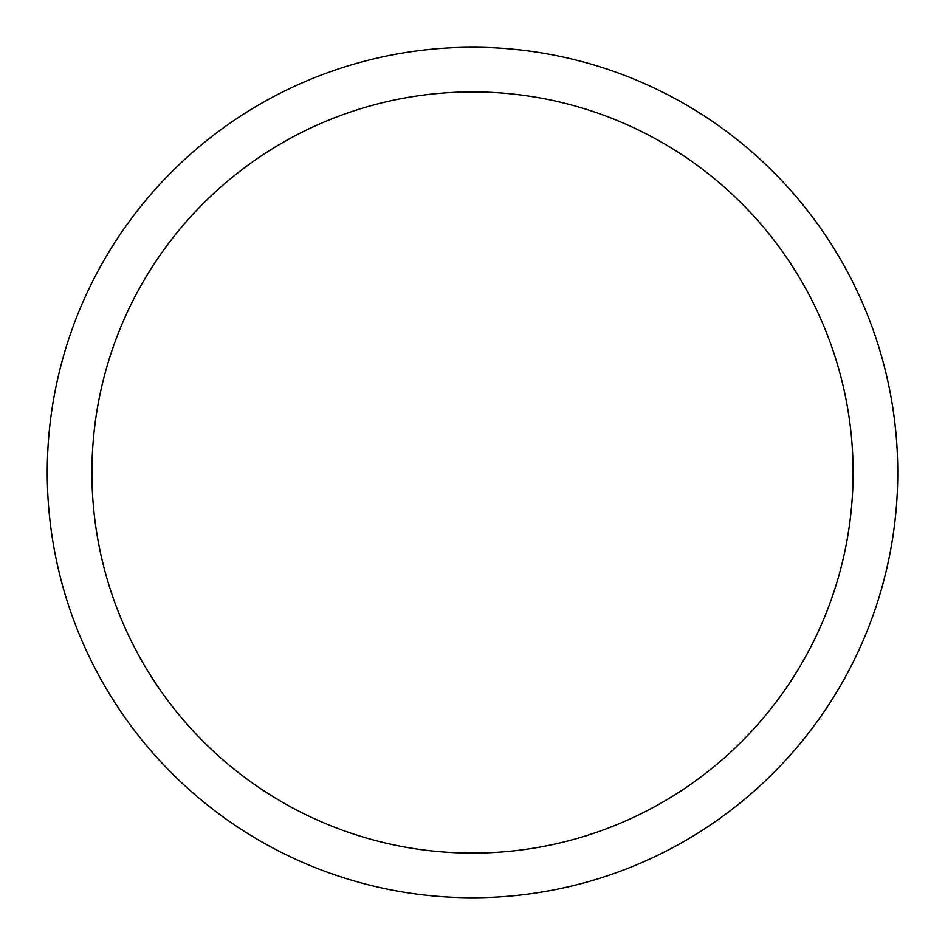 <?xml version="1.0" encoding="UTF-8"?>
<svg xmlns="http://www.w3.org/2000/svg" width="945" height="945" viewBox="0 0 945 945"><rect width="100%" height="100%" fill="white"/><g stroke="black" fill="none" stroke-linecap="round" stroke-linejoin="round"><path stroke-width="1.42" d="M91.913 472.5A380.587 380.587 0 0 1 662.799 142.896A380.587 380.587 0 0 1 662.799 802.104A380.587 380.587 0 0 1 91.913 472.5M47.25 472.5A425.25 425.25 0 0 1 685.125 104.222A425.25 425.25 0 0 1 685.125 840.778A425.25 425.25 0 0 1 47.25 472.5"/></g></svg>
